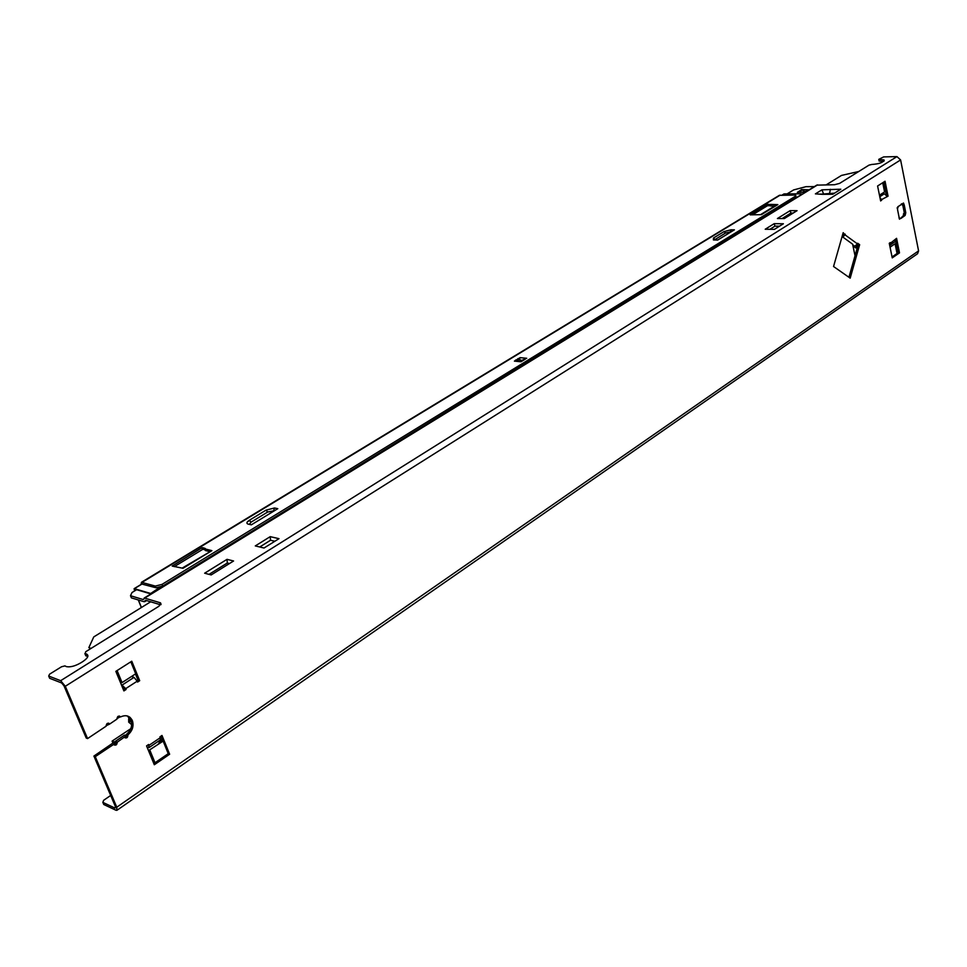 <?xml version="1.0" encoding="UTF-8"?>
<svg xmlns="http://www.w3.org/2000/svg" width="967" height="967" viewBox="0 0 967 967"><rect width="100%" height="100%" fill="white"/><g stroke="black" fill="none" stroke-linecap="round" stroke-linejoin="round"><path stroke-width="1.45" d="M152.472 760.267L153.366 759.409M153.451 762.649L154.019 760.993M114.203 741.979L112.099 741.109L130.763 728.695M112.861 742.91L112.099 741.109M141.061 584.455L141.448 582.291L779.317 195.346L794.463 195.068L795.768 195.322L795.515 197.739L162.674 586.099L162.009 584.394L155.349 586.075L156.025 587.779L162.674 586.099M795.212 196.374L162.009 584.394M141.448 582.291L155.349 586.075M209.319 551.504L205.342 550.513L204.702 548.833L211.882 550.634L182.207 568.076M211.882 550.634L182.993 568.294L172.199 566.07L201.885 547.805L202.526 549.474L174.302 566.638M202.526 549.474L203.167 549.304L201.885 547.805M202.526 547.636L205.258 548.458M205.064 549.788L203.167 549.304M770.469 204.412L777.831 204.605L761.404 214.65L750.174 214.855M770.179 204.605L770.494 205.971L774.736 205.983L777.831 204.605M750.114 214.722L766.988 204.472L767.29 205.838L752.447 214.867M767.29 205.838L766.988 204.472M767.484 204.339L770.373 204.496M770.433 205.705L767.798 205.705M795.515 197.739L795.865 195.781M717.647 240.07L734.4 229.832L730.955 229.795L724.029 231.609L713.465 238.027L713.416 239.937L717.647 240.07M251.347 524.827L277.795 508.678L274.507 507.977L265.998 510.153L249.353 520.27C246.585 522.132 246.162 523.413 248.084 524.09L251.347 524.827M518.808 361.537L522.458 360.872L521.032 361.755L514.396 361.126L520.089 357.657L526.725 358.273L519.122 361.537M516.064 361.283L515.689 360.002M516.451 361.32L518.264 360.207L517.816 358.697M520.089 357.657L519.352 359.712L521.249 360.244M518.264 360.207L519.352 359.712M714.287 240.009L725.504 233.023L731.27 231.754M249.377 524.38L251.045 522.156L267.678 512.027L274.519 510.673M858.769 171.485L841.483 175.426L826.302 184.794M879.462 195.201L884.575 191.913L882.726 182.739M150.659 601.8L93.775 636.902L88.855 647.6L90.608 648.688M149.837 750.138L155.022 762.745L168.246 753.668L163.133 741.109L149.486 749.993L154.805 762.89M880.647 200.967L877.589 186.002L885.047 181.252L888.057 196.168L881.505 199.637L880.647 200.967M892.045 256.944L898.029 252.846L899.503 252.87L892.239 257.875L889.265 243.285L890.256 242.608L889.676 245.328M897.05 253.511L895.079 243.769L890.015 246.96M895.079 243.769L890.051 247.189M163.133 741.109L149.486 749.993M160.848 736.225L162.782 740.964M168.246 753.668L169.636 754.236L154.321 764.752L146.561 745.895L148.652 744.481L149.039 747.588L147.02 747.02M149.003 745.339L160.268 737.712L159.918 736.854L161.985 735.452L169.636 754.236M135.477 673.939L138.076 680.333M137.121 680.949L138.317 680.176L139.695 680.683L137.568 682.061L137.217 681.179L125.686 688.637L126.048 689.519L123.909 690.909L115.847 671.352L131.766 661.21L139.695 680.683M117.092 670.566L122.035 682.593L135.706 673.794L130.823 661.803M122.035 682.593L116.862 670.711M856.955 245.026L855.795 247.939M852.979 245.969L855.807 247.951L857.221 244.615M88.855 647.6L91.091 648.386M834.521 193.158L822.591 194.065M842.934 233.567L843.695 234.123L842.849 237.084L852.592 244.143L855.033 255.711L858.164 244.663L857.439 244.131M150.719 756.013L151.759 755.517M890.389 243.273L896.578 238.329L899.503 252.87M895.72 239.659L894.983 241.726L889.797 245.243M122.108 686.546L126.048 689.519M125.686 688.637L121.201 684.334M131.971 720.79L131.971 719.799M158.237 744.046L159.398 743.067M881.662 193.787L884.358 193.775L886.92 196.132M129.675 723.014L128.587 721.95M128.986 720.222L128.744 721.986L130.11 720.536L128.986 720.222L129.735 717.139M129.119 720.596L128.925 716.62L128.611 720.415M131.681 724.767L128.744 721.986C130.642 722.228 131.125 720.741 130.182 717.502M805.185 191.659L801.365 189.556L808.267 189.774L804.508 192.082L797.92 192.336M115.871 810.201L103.759 804.496L102.853 802.38L114.964 808.074L115.411 806.575L93.908 756.073L124.308 735.234L127.656 734.763L117.261 742.173C116.922 745.11 115.75 745.823 113.755 744.336L95.262 756.665L116.777 807.215L116.91 810.322L115.871 810.201M95.262 756.665L93.908 756.073M883.729 161.32L880.139 161.163L879.801 159.47L878.773 159.362L883.645 156.908L896.953 156.606L900.603 159.93L918.577 250.888L917.55 253.741L117.043 810.225M87.562 738.583L86.208 738.002L63.943 685.748L61.634 682.956L49.668 678.302L48.701 676.054L60.667 680.683L65.297 686.28L87.562 738.583L106.14 726.169C106.503 723.231 107.688 722.518 109.682 724.041L116.983 719.085C117.333 716.112 118.494 715.411 120.488 716.958L120.162 716.837M879.801 159.47L884.019 159.93C883.463 162.42 879.39 163.931 871.775 164.463L869.031 165.115L839.598 183.392L834.569 184.721L816.752 185.144M160.703 604.822L145.558 600.265L144.095 601.716L131.439 597.884L130.581 595.745L143.237 599.564L144.699 598.102L160.401 602.816L161.018 604.375M879.076 160.848L880.139 161.163M900.736 218.361L903.565 215.327L903.408 214.082L904.592 214.082L905.052 215.339L903.565 215.327M903.408 214.082L904.29 212.728L902.779 205.149L901.486 204.448L904.266 205.149L905.777 212.74L905.148 215.411L900.966 218.421L898.984 217.889M119.497 716.039L120.21 716.825L116.898 718.638M109.682 724.041L106.056 725.77M113.755 744.336L114.662 742.837L117.212 742.027M120.488 716.958C126.048 714.468 130.049 715.81 132.503 720.995C133.905 726.302 132.382 730.919 127.922 734.86L126.556 734.291C131.004 730.363 132.527 725.746 131.125 720.451L127.33 715.955M814.371 186.607L805.958 186.679L793.605 189.931L787.09 193.896M87.864 656.4L86.075 655.88L85.144 653.644L86.244 653.873C89.242 655.36 88.118 657.911 82.896 661.525L80.684 662.903C75.051 666.13 70.277 667.363 66.36 666.626L64.958 665.888L61.477 666.795L49.631 674.144L48.701 676.054M153.826 763.555L155.022 762.745M898.029 252.846L895.623 240.964M886.292 194.802L883.729 182.098M886.932 196.168L888.057 196.168M160.268 737.712L160.28 739.973L149.136 747.527M880.514 200.314L881.65 200.314M123.45 689.797L124.67 689M881.505 199.637L879.946 197.522M131.524 676.477L134.026 677.383L137.217 681.179M119.014 679.027L120.017 678.387M805.656 191.369L804.653 191.345M797.34 192.36L801.486 189.701M796.216 196.954L150.308 593.75L136.613 589.701L132.008 592.517L130.497 595.72L131.439 597.884M278.992 538.679L264.027 548.023L255.288 545.92L270.216 536.649L278.992 538.679M270.216 536.649L270.53 540.251L274.846 541.266M783.379 223.764L774.398 229.372L765.211 229.239L774.192 223.667L783.379 223.764M774.192 223.667L774.954 226.145L779.475 226.193M900.591 218.3L899.467 219.183L897.533 209.513L897.799 206.769L902.368 203.868L902.67 204.448M901.486 204.448L903.48 203.034L904.266 205.149L902.779 205.149M904.29 212.728L905.777 212.74L904.592 214.082M897.062 208.002L898.319 206.938M127.922 734.86L127.97 734.993C127.656 737.93 126.508 738.655 124.513 737.168M127.656 734.763L125.19 737.93M116.934 741.919L114.432 745.098M108.703 723.147L109.404 723.932M85.144 653.644L85.688 651.746L159.047 606.176L160.401 602.816M110.673 795.466L103.65 800.289L102.853 802.38M85.64 654.816L86.075 655.88M822.337 194.319L815.399 193.871L821.95 189.822L840.819 189.218L832.744 194.27L822.337 194.319M204.641 573.201L227.04 559.337L233.579 560.993L211.144 574.942L204.641 573.201M777.408 218.53L790.136 210.649L797.05 210.673L784.322 218.578L777.408 218.53M130.859 596.434L131.343 597.848M857.693 243.261L859.651 244.687L850.186 278.145L833.554 266.505L843.188 232.684L845.001 234.836L857.499 243.926L857.693 243.261M858.164 244.663L859.651 244.687M857.499 243.926L854.743 246.247L853.317 246.222M829.601 193.182L830.411 189.29M823.413 193.557L821.95 189.822M782.061 218.566L790.909 213.078L793.158 213.091M790.136 210.649L790.909 213.078M209.017 574.374L227.305 563.012L229.445 563.568M227.04 559.337L227.305 563.012M842.849 237.084L845.001 234.836M843.695 234.123L845.194 234.147M855.033 255.711L848.941 277.275M259.724 546.996L270.53 540.251M769.877 229.312L774.954 226.145M774.736 205.983L760.546 214.65M141.931 584.068L156.025 587.779M249.486 520.415L247.77 521.467M819.448 194.125L833.143 194.016M150.308 593.75L159.76 587.416M142.101 583.826L134.123 588.673L134.594 590.934M782.182 195.129L783.633 194.246M784.189 193.908L801.329 193.823M150.139 593.315L134.377 588.673L142.354 583.826M162.081 739.259L158.769 741.508L159.458 743.212M160.377 742.596L158.769 741.508M159.495 741.798L162.335 739.876M249.583 520.512L247.419 521.829M780.2 195.129L142.197 582.279M141.412 607.506L138.414 599.999M525.311 359.132L522.458 360.872M524.73 359.192L521.89 360.933M725.504 233.023L724.029 231.609M730.387 231.742L730.955 229.795M714.951 239.453L713.465 238.027M267.678 512.027L265.998 510.153M273.673 510.503L274.507 507.977M251.045 522.156L249.353 520.27M128.659 721.72L129.24 720.62M802.284 189.931L798.367 192.324M918.577 250.888L116.777 807.215M900.603 159.93L65.297 686.28M896.953 156.606L60.667 680.683M817.611 184.878L144.699 598.102M879.777 196.724L884.358 193.775M122.495 684.817L134.026 677.383M146.283 600.483L145.062 601.232M115.689 807.566L114.964 808.074M854.743 246.247L852.725 244.784M138.281 599.951L141.327 607.566M144.095 598.114L816.897 185.048M132.503 720.995L131.125 720.451M87.187 656.109L86.244 653.873M902.368 203.868L901.365 203.868M161.066 604.29L160.498 602.84M84.878 653.595L85.809 655.831M878.773 159.362L879.112 161.054M884.189 160.764L884.019 159.93M144.808 601.643L146.561 600.567M783.899 193.98L782.001 195.129M153.124 758.841L151.601 758.152"/></g></svg>
